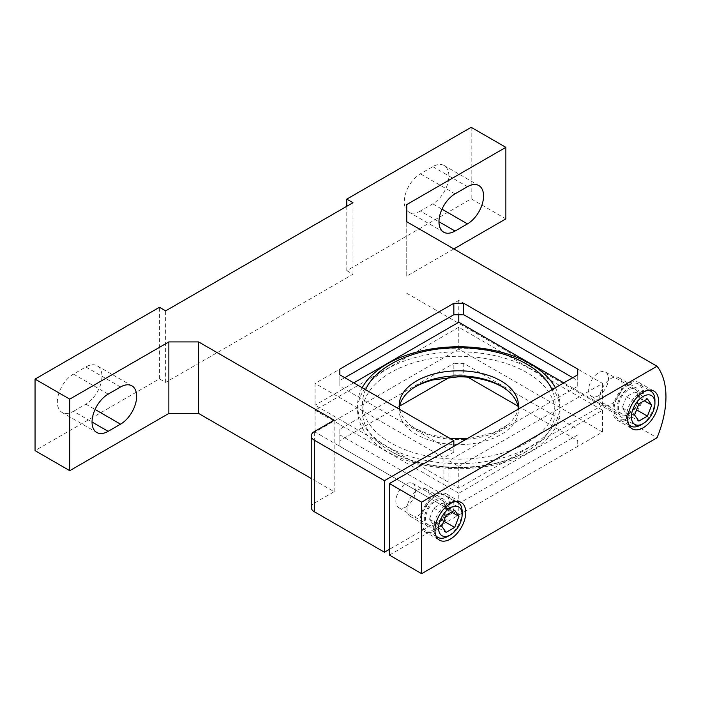 <?xml version="1.0" encoding="UTF-8"?>
<svg xmlns="http://www.w3.org/2000/svg" width="701" height="701" viewBox="0 0 701 701"><rect width="100%" height="100%" fill="white"/><g stroke="black" fill="none" stroke-linecap="round" stroke-linejoin="round"><path stroke-width="0.53" stroke-dasharray="3.5 2.63" d="M435.882 535.678A20.154 11.637 -60 0 1 435.391 519.196A20.154 11.637 -60 0 1 447.886 503.441A20.154 11.637 -60 0 1 455.554 501.601M405.756 507.016A14.02 8.097 -60 0 1 398.746 507.708A14.02 8.097 -60 0 1 396.6 496.474A14.02 8.097 -60 0 1 405.756 484.128A14.02 8.097 -60 0 1 412.766 483.427A14.02 8.097 -60 0 1 414.913 494.661A14.02 8.097 -60 0 1 405.756 507.016M435.496 524.182A14.02 8.097 -60 0 1 428.486 524.874A14.02 8.097 -60 0 1 426.339 513.64A14.02 8.097 -60 0 1 435.496 501.294A14.02 8.097 -60 0 1 442.506 500.602A14.02 8.097 -60 0 1 444.653 511.826A14.02 8.097 -60 0 1 435.496 524.182M435.496 496.282A20.154 11.637 120 0 0 422.335 514.043A20.154 11.637 120 0 0 425.419 530.184A20.154 11.637 120 0 0 435.496 529.194A20.154 11.637 120 0 0 448.658 511.432A20.154 11.637 120 0 0 445.573 495.283A20.154 11.637 120 0 0 435.496 496.282M462.134 511.66A20.154 11.637 -60 0 1 447.886 536.344M442.27 520.273L446.555 509.215L442.27 503.108L433.682 508.059L429.389 519.126L433.682 525.233L442.27 520.273L443.768 521.141M433.682 525.233L446.073 532.383M429.389 519.126L441.779 526.276M433.682 508.059L446.073 515.217M442.27 503.108L454.66 510.258M446.555 509.215L451.514 512.072M628.666 424.377A20.154 11.637 -60 0 1 628.175 407.894A20.154 11.637 -60 0 1 640.67 392.131A20.154 11.637 -60 0 1 648.346 390.291M598.549 395.706A14.02 8.097 -60 0 1 591.539 396.407A14.02 8.097 -60 0 1 589.392 385.173A14.02 8.097 -60 0 1 598.549 372.818A14.02 8.097 -60 0 1 605.559 372.126A14.02 8.097 -60 0 1 607.706 383.359A14.02 8.097 -60 0 1 598.549 395.706M628.28 412.88A14.02 8.097 -60 0 1 621.279 413.572A14.02 8.097 -60 0 1 619.123 402.339A14.02 8.097 -60 0 1 628.28 389.984A14.02 8.097 -60 0 1 635.29 389.292A14.02 8.097 -60 0 1 637.446 400.525A14.02 8.097 -60 0 1 628.28 412.88M628.28 384.98A20.154 11.637 120 0 0 615.119 402.733A20.154 11.637 120 0 0 618.212 418.883A20.154 11.637 120 0 0 628.28 417.884A20.154 11.637 120 0 0 641.45 400.131A20.154 11.637 120 0 0 638.357 383.982A20.154 11.637 120 0 0 628.28 384.98M654.927 400.359A20.154 11.637 -60 0 1 640.67 425.034M635.053 408.972L639.347 397.905L635.053 391.798L626.466 396.757L622.181 407.816L626.466 413.923L635.053 408.972L636.561 409.84M626.466 413.923L638.856 421.082M622.181 407.816L634.571 414.974M626.466 396.757L638.856 403.907M635.053 391.798L647.444 398.957M639.347 397.905L644.307 400.77M435.496 530.508A21.766 12.565 120 0 0 449.709 511.327A21.766 12.565 120 0 0 446.379 493.89A21.766 12.565 120 0 0 435.496 494.967A21.766 12.565 120 0 0 421.275 514.148A21.766 12.565 120 0 0 424.613 531.586A21.766 12.565 120 0 0 435.496 530.508M435.496 525.61A15.772 9.104 120 0 0 445.801 511.712A15.772 9.104 120 0 0 443.382 499.077A15.772 9.104 120 0 0 435.496 499.857A15.772 9.104 120 0 0 425.192 513.754A15.772 9.104 120 0 0 427.61 526.398A15.772 9.104 120 0 0 435.496 525.61M418.147 515.603A15.772 9.104 120 0 0 428.451 501.706A15.772 9.104 120 0 0 426.033 489.061A15.772 9.104 120 0 0 418.147 489.85A15.772 9.104 120 0 0 407.851 503.747A15.772 9.104 120 0 0 410.26 516.383A15.772 9.104 120 0 0 418.147 515.603M628.28 419.198A21.766 12.565 120 0 0 642.502 400.026A21.766 12.565 120 0 0 639.163 382.588A21.766 12.565 120 0 0 628.28 383.666A21.766 12.565 120 0 0 614.067 402.838A21.766 12.565 120 0 0 617.406 420.276A21.766 12.565 120 0 0 628.28 419.198M628.28 414.309A15.772 9.104 120 0 0 638.585 400.411A15.772 9.104 120 0 0 636.166 387.776A15.772 9.104 120 0 0 628.28 388.556A15.772 9.104 120 0 0 617.984 402.453A15.772 9.104 120 0 0 620.403 415.088A15.772 9.104 120 0 0 628.28 414.309M610.939 404.293A15.772 9.104 120 0 0 621.244 390.396A15.772 9.104 120 0 0 618.825 377.76A15.772 9.104 120 0 0 610.939 378.54A15.772 9.104 120 0 0 600.634 392.437A15.772 9.104 120 0 0 603.053 405.073A15.772 9.104 120 0 0 610.939 404.293M399.377 407.728A59.576 34.393 0 0 0 399.211 410.243A59.576 34.393 0 0 0 416.666 434.567A59.576 34.393 0 0 0 481.587 442.024A59.576 34.393 0 0 0 518.363 410.243A59.576 34.393 0 0 0 518.205 407.728M399.649 409.349A59.576 34.393 0 0 0 409.997 424.946A59.576 34.393 0 0 0 416.666 429.529A59.576 34.393 0 0 0 507.585 424.946A59.576 34.393 0 0 0 517.934 409.349M471.177 127.319L471.177 198.847L346.785 270.674L346.785 206.287M420.381 211.01A22.782 13.153 -60 0 1 408.99 212.14A22.782 13.153 -60 0 1 405.502 193.888A22.782 13.153 -60 0 1 420.381 173.813L432.771 166.663A22.782 13.153 -60 0 1 444.162 165.532A22.782 13.153 -60 0 1 447.65 183.785A22.782 13.153 -60 0 1 432.771 203.86L420.381 211.01L438.966 221.744M406.746 276.106L406.746 221.744L406.746 276.106L453.836 248.925M406.746 293.272L657.03 437.774M458.787 493.224L448.877 487.502L448.877 509.303L458.787 515.025L458.787 493.224L602.51 410.243L458.787 327.262L315.064 410.243L443.917 484.636L443.917 457.797L453.836 452.075L339.845 386.269L339.845 374.825L339.845 380.547L344.804 377.681M572.778 377.681L577.729 380.547L577.729 374.825L577.729 386.269L448.877 460.662L448.877 482.463L458.787 488.185L602.51 405.204L563.806 382.86M448.877 460.662L458.787 466.384L458.787 488.185M389.405 555.087L577.729 446.353L577.729 440.631L517.934 406.107M467.751 377.138L463.747 374.825L453.836 374.825L449.832 377.138M399.649 406.107L339.845 440.631L339.845 446.353L453.836 512.168L389.405 549.365M311.244 507.445A10.515 6.072 180 0 1 314.32 503.152L334.149 491.708L311.244 478.485M346.785 270.674L352.98 274.249L165.638 382.404L159.442 378.829L35.05 450.647M471.177 198.847L505.868 218.878M73.456 411.303L85.846 404.153A22.782 13.153 120 0 0 100.734 384.078A22.782 13.153 120 0 0 97.237 365.826A22.782 13.153 120 0 0 85.846 366.956L73.456 374.106A22.782 13.153 120 0 0 58.577 394.181A22.782 13.153 120 0 0 62.074 412.433A22.782 13.153 120 0 0 73.456 411.303L92.041 422.037M159.442 378.829L159.442 307.292M334.149 491.708L334.149 420.171M352.98 274.249L352.98 202.712M165.638 382.404L165.638 310.867M577.729 440.631L577.729 446.353M458.787 515.025L602.51 432.044L458.787 349.072L315.064 432.044L443.917 506.446L443.917 484.636L448.877 487.502L448.877 482.463L315.064 405.204L315.064 383.403L443.917 457.797M577.729 434.909L448.877 509.303M453.836 452.075L453.836 446.353M453.836 374.825L453.836 363.372L463.747 363.372L577.729 429.187M463.747 363.372L463.747 374.825M339.845 446.353L339.845 429.187L453.836 363.372M339.845 429.187L339.845 440.631M443.917 506.446L453.836 500.724L453.836 512.168M453.836 500.724L339.845 434.909M339.845 380.547L339.845 386.269M458.787 466.384L602.51 383.403L458.787 300.422L315.064 383.403M577.729 386.269L577.729 380.547M458.787 300.422L458.787 314.731M602.51 383.403L602.51 405.204M353.768 382.86L315.064 405.204M602.51 432.044L602.51 410.243M458.787 349.072L458.787 327.262M315.064 432.044L315.064 410.243M555.367 387.732A101.216 58.437 180 0 1 511.222 455.194A101.216 58.437 180 0 1 387.215 446.528A101.216 58.437 180 0 1 362.207 387.732M526.004 363.749A96.291 55.589 0 0 0 391.579 363.749C426.234 343.017 491.34 343.017 526.004 363.749M365.554 389.668A96.291 55.589 0 0 0 390.702 442.866A96.291 55.589 0 0 0 506.551 451.83A96.291 55.589 0 0 0 552.02 389.668M390.702 451.207A96.291 55.589 180 0 1 390.702 372.582A96.291 55.589 180 0 1 526.88 372.582A96.291 55.589 180 0 1 526.004 451.707A96.291 55.589 180 0 1 391.579 451.707A96.291 55.589 180 0 1 390.702 451.207M530.359 368.928A101.216 58.437 0 0 0 387.215 368.928A101.216 58.437 0 0 0 387.215 451.567A101.216 58.437 0 0 0 530.359 451.567A101.216 58.437 0 0 0 530.359 368.928M314.32 503.152L314.32 431.614M85.846 404.153L95.056 409.463M85.846 366.956L120.537 386.978M73.456 374.106L108.147 394.137M420.381 173.813L455.072 193.844M432.771 166.663L467.462 186.685M432.771 203.86L441.98 209.17M398.746 507.708L428.486 524.874M436.18 536.396L425.419 530.184M456.325 501.495L445.573 495.283M412.766 483.427L442.506 500.602M591.539 396.407L621.279 413.572M628.963 425.095L618.212 418.883M649.117 390.194L638.357 383.982M605.559 372.126L635.29 389.292M446.379 493.89L461.24 502.477M426.033 489.061L443.382 499.077M639.163 382.588L654.033 391.167M618.825 377.76L636.166 387.776M526.004 451.707C488.693 473.131 428.881 473.131 391.579 451.707C426.234 472.439 491.34 472.439 526.004 451.707M399.211 410.243L399.211 405.204M507.585 424.946L493.706 432.657L472.36 437.845L467.751 438.318M449.832 438.318L430.607 434.9L415.448 428.67L409.997 424.946M518.363 410.243L518.363 405.204M603.053 405.073L620.403 415.088M617.406 420.276L632.267 428.863M410.26 516.383L427.61 526.398M424.613 531.586L439.483 540.164M97.237 365.826L131.928 385.857M62.074 412.433L96.764 432.464M408.99 212.14L443.68 232.171M444.162 165.532L478.853 185.563"/><path stroke-width="1.05" d="M447.886 536.344L450.366 534.916A16.649 9.612 120 0 0 462.134 514.525A16.649 9.612 120 0 0 450.366 507.726A16.649 9.612 120 0 0 438.589 528.116A16.649 9.612 120 0 0 450.366 534.916L447.886 536.344A20.154 11.637 -60 0 1 437.81 537.343A20.154 11.637 -60 0 1 435.882 535.678M455.554 501.601A20.154 11.637 -60 0 1 457.963 502.442A20.154 11.637 -60 0 1 462.134 511.66L462.134 514.525M446.073 532.383L454.66 527.424L458.945 516.365L454.66 510.258L446.073 515.217L441.779 526.276L446.073 532.383M443.768 521.141L454.66 527.424M451.514 512.072L458.945 516.365M640.67 425.034L643.15 423.606A16.649 9.612 120 0 0 654.927 403.224A16.649 9.612 120 0 0 643.15 396.424A16.649 9.612 120 0 0 631.382 416.815A16.649 9.612 120 0 0 643.15 423.606L640.67 425.034A20.154 11.637 -60 0 1 630.602 426.033A20.154 11.637 -60 0 1 628.666 424.377M648.346 390.291A20.154 11.637 -60 0 1 650.747 391.132A20.154 11.637 -60 0 1 654.927 400.359L654.927 403.224M638.856 421.082L647.444 416.122L651.737 405.055L647.444 398.957L638.856 403.907L634.571 414.974L638.856 421.082M636.561 409.84L647.444 416.122M644.307 400.77L651.737 405.055M450.366 539.087A21.766 12.565 120 0 0 464.579 519.914A21.766 12.565 120 0 0 461.24 502.477A21.766 12.565 120 0 0 450.366 503.555A21.766 12.565 120 0 0 436.145 522.727A21.766 12.565 120 0 0 439.483 540.164A21.766 12.565 120 0 0 450.366 539.087M643.15 427.785A21.766 12.565 120 0 0 657.372 408.604A21.766 12.565 120 0 0 654.033 391.167A21.766 12.565 120 0 0 643.15 392.245A21.766 12.565 120 0 0 628.937 411.426A21.766 12.565 120 0 0 632.267 428.863A21.766 12.565 120 0 0 643.15 427.785M518.205 407.728A59.576 34.393 0 0 0 507.585 390.51A59.576 34.393 0 0 0 500.917 385.927A59.576 34.393 0 0 0 409.997 390.51A59.576 34.393 0 0 0 399.377 407.728M517.934 409.349A59.576 34.393 0 0 0 518.363 405.204A59.576 34.393 0 0 0 500.917 380.888A59.576 34.393 0 0 0 435.987 373.431A59.576 34.393 0 0 0 399.211 405.204A59.576 34.393 0 0 0 399.649 409.349M346.785 206.287L346.785 199.137L471.177 127.319L505.868 147.341L406.746 204.569L406.746 221.744L657.03 366.237A82.35 47.545 -60 0 1 657.03 437.774L421.616 573.681L421.616 502.153L657.03 366.237M453.836 248.925L505.868 218.878L505.868 147.341M455.072 231.041A22.782 13.153 -60 0 1 443.68 232.171A22.782 13.153 -60 0 1 440.193 213.919A22.782 13.153 -60 0 1 455.072 193.844L467.462 186.685A22.782 13.153 -60 0 1 478.853 185.563A22.782 13.153 -60 0 1 482.341 203.816A22.782 13.153 -60 0 1 467.462 223.891L455.072 231.041L438.966 221.744M421.616 573.681L389.405 555.087L389.405 483.55L421.616 502.153M517.934 406.107L467.751 377.138M449.832 377.138L399.649 406.107M311.244 478.485L198.602 413.45L168.862 413.45L168.862 341.913L198.602 341.913L334.149 420.171L314.32 431.614A10.515 6.072 0 0 0 311.244 435.908A10.515 6.072 0 0 0 314.32 440.202L314.32 511.739L384.446 552.222L389.405 549.365M314.32 511.739A10.515 6.072 180 0 1 311.244 507.445L311.244 435.908M168.862 413.45L69.741 470.678L69.741 399.141L35.05 379.11L35.05 450.647L69.741 470.678M346.785 199.137L352.98 202.712L165.638 310.867L159.442 307.292L35.05 379.11M314.32 440.202L384.446 480.693L384.446 552.222M406.746 204.569L406.746 221.744M168.862 341.913L69.741 399.141M339.845 374.825L339.845 369.094L339.845 374.825L453.836 440.631L384.446 480.693M344.804 377.681L453.836 314.731L453.836 303.288L339.845 369.094M453.836 303.288L463.747 303.288L463.747 314.731L572.778 377.681M577.729 369.094L577.729 374.825L577.729 369.094L463.747 303.288M389.405 483.55L577.729 374.825M120.537 386.978L108.147 394.137A22.782 13.153 120 0 0 93.268 414.212A22.782 13.153 120 0 0 96.764 432.464A22.782 13.153 120 0 0 108.147 431.334L120.537 424.175A22.782 13.153 120 0 0 135.424 404.109A22.782 13.153 120 0 0 131.928 385.857A22.782 13.153 120 0 0 120.537 386.978M198.602 341.913L198.602 413.45M453.836 446.353L453.836 440.631M463.747 314.731L453.836 314.731M458.787 314.731L458.787 322.232L353.768 382.86M563.806 382.86L458.787 322.232M362.207 387.732A101.216 58.437 180 0 1 530.359 363.889A101.216 58.437 180 0 1 555.367 387.732M552.02 389.668A96.291 55.589 0 0 0 526.88 364.248A96.291 55.589 0 0 0 526.004 363.749C488.693 342.325 428.881 342.325 391.579 363.749A96.291 55.589 0 0 0 365.554 389.668M95.056 409.463L120.537 424.175M92.041 422.037L108.147 431.334M441.98 209.17L467.462 223.891M437.81 537.343L436.18 536.396M457.963 502.442L456.325 501.495M630.602 426.033L628.963 425.095M650.747 391.132L649.117 390.194M507.585 390.51L502.135 386.777C490.306 380.266 475.839 376.928 458.734 376.77L432.815 379.951C422.484 382.816 414.878 386.339 409.997 390.51M467.751 438.318L449.832 438.318"/></g></svg>
